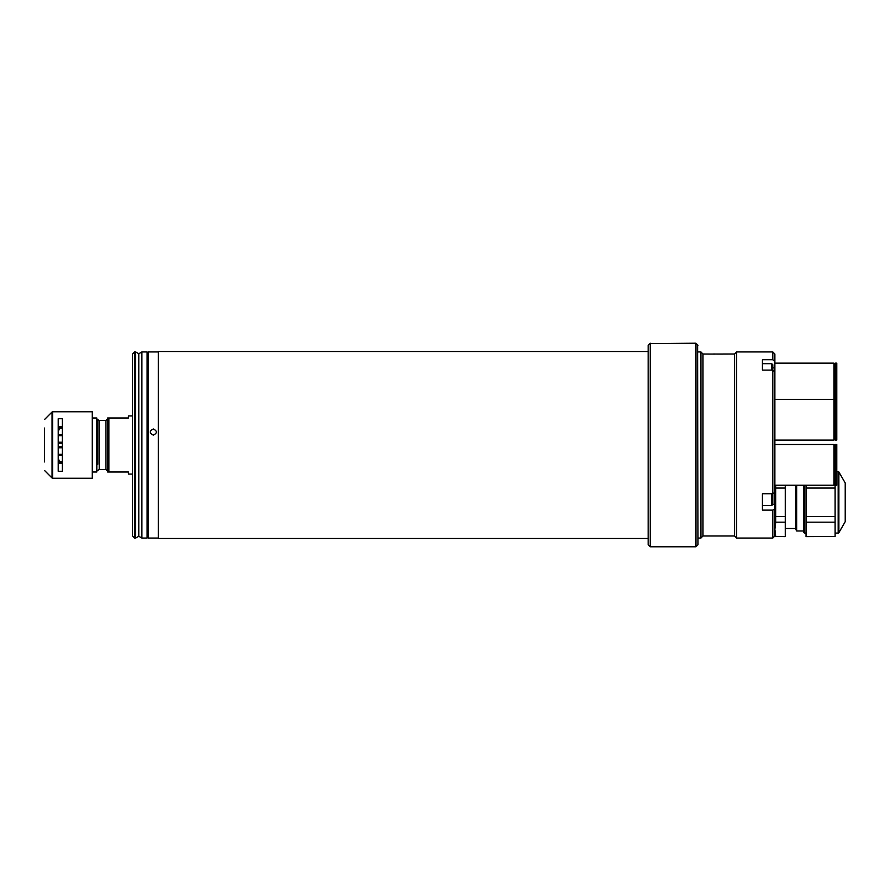<?xml version="1.0" encoding="UTF-8"?>
<svg xmlns="http://www.w3.org/2000/svg" width="890" height="890" viewBox="0 0 890 890"><rect width="100%" height="100%" fill="white"/><g stroke="black" fill="none" stroke-linecap="round" stroke-linejoin="round"><path stroke-width="1.33" d="M648.154 351.517L158.309 351.517L158.309 538.483L648.154 538.483M153.325 428.969C149.309 431.016 149.309 433.074 153.325 435.143C157.352 433.074 157.352 431.027 153.325 428.969C149.309 431.016 149.309 433.074 153.325 435.143C157.352 433.074 157.352 431.016 153.325 428.969M158.309 351.939L148.341 351.939L148.341 538.061L158.309 538.061M649.745 546.304L648.154 544.713L648.154 345.287L650.234 343.206L650.234 546.794L695.935 546.794L695.935 343.206L649.811 343.629M697.593 344.875L698.005 544.713L696.347 546.371M698.005 345.287L695.935 343.206M148.341 474.081L147.095 474.081M132.554 474.081L128.405 474.081L128.405 472L107.623 472L107.623 418L108.869 418L108.869 472L107.623 472M148.341 415.919L147.095 415.919M132.554 415.919L128.405 415.919L128.405 418L107.623 418M96.821 464.391L97.789 464.257L97.789 419.657L97.789 425.743L96.821 425.609M92.282 418L96.821 418L96.821 472L92.282 472M134.635 538.061L132.554 535.991L132.554 354.009L134.635 351.939L134.635 538.061L135.669 538.061L135.669 351.939L134.635 351.939M135.669 351.939L138.784 353.731L138.784 536.269L135.669 538.061M138.784 536.269L141.899 538.061L147.095 538.061L147.095 351.939L141.899 351.939L141.899 538.061M138.784 353.731L141.899 351.939M97.789 443.198L96.821 443.198M62.367 443.198L58.206 443.198M97.789 446.802L96.821 446.802M62.367 446.802L58.206 446.802M97.789 447.336L96.821 447.336M62.367 447.336L58.206 447.336M97.789 428.012L96.821 427.89M62.367 427.612L59.218 427.612M96.821 428.513L97.789 428.635M59.218 428.235L62.367 428.235M97.789 434.832L96.821 434.765M62.367 434.598L58.206 434.598M97.789 454.089L96.821 454.156M62.367 454.323L58.206 454.323M97.789 447.77L96.821 447.77M62.367 447.77L58.206 447.77M96.821 435.844L97.789 435.911M97.789 442.23L96.821 442.23M62.367 442.23L58.206 442.23M58.206 435.677L62.367 435.677M97.789 461.365L96.821 461.487M62.367 461.765L59.218 461.765M96.821 462.11L97.789 461.988M59.218 462.388L62.367 462.388M96.821 455.235L97.789 455.168M58.206 455.402L62.367 455.402M59.218 460.264L59.218 463.523L59.218 460.264L58.206 459.273M44.5 428.057L44.5 461.943M58.206 418.723L58.206 471.277L62.367 471.277L62.367 418.723L58.206 418.723M92.282 411.759L92.282 478.242L52.632 478.242L52.632 411.759L92.282 411.759M58.206 430.727L59.218 429.736L59.218 426.477L62.367 426.477M59.218 426.477L59.218 429.736M62.367 463.523L59.218 463.523M713.925 354.031L734.573 354.009L734.573 535.991L736.642 538.061L736.642 351.939L734.573 354.009M714.937 354.075L702.989 354.009L702.989 535.991L734.573 535.991M713.591 354.009L722.446 354.087M702.989 354.009L700.919 351.939L698.005 351.939M702.989 535.991L700.919 538.061L700.919 351.939M700.919 538.061L698.005 538.061M771.752 370.095L771.752 363.687L762.407 363.687L762.407 370.095L762.407 359.716L772.798 359.716L772.798 351.939L736.642 351.939M772.798 538.061L772.798 510.126L774.867 508.835L774.867 535.991L772.798 538.061L736.642 538.061M762.407 493.75L762.407 505.509L771.752 505.509L772.798 504.463L772.798 370.095L774.867 371.909L774.867 492.47L772.798 493.75L762.407 493.75L762.407 510.126L772.798 510.126M762.407 370.095L772.798 370.095L772.798 364.733L772.798 368.838M774.867 371.909L774.867 361.529L772.798 359.716M774.867 508.835L774.867 492.47M772.798 351.939L774.867 354.009L774.867 361.529M772.798 504.463L772.798 500.959M804.371 485.228L804.371 533.077L806.029 533.077M804.371 533.077L803.537 532.253L803.537 485.228M835.109 536.459L806.029 536.614L806.029 522.185L835.109 522.185L835.109 536.459L806.029 536.459M835.109 533.077L838.169 533.077L838.169 471.589L836.778 471.589M838.169 533.077A0.834 0.834 0 0 0 838.881 532.665L845.222 521.685L845.222 482.981L838.881 472L838.881 532.665M838.169 471.589A0.834 0.834 0 0 1 838.881 472M845.222 482.981A2.08 2.08 0 0 1 845.5 484.015L845.5 520.65A2.08 2.08 0 0 1 845.222 521.685M835.109 477.329L835.109 482.491L833.986 482.491M835.109 488.054L835.109 516.612L806.029 516.612L806.029 488.054L835.109 488.054L835.109 482.491M806.029 488.054L806.029 485.228M806.029 522.185L806.029 516.612M835.109 522.185L835.109 516.612M796.683 485.228L796.683 530.985L795.649 529.194L795.649 485.228M785.258 536.459L775.702 536.459L785.258 536.614L785.258 516.612L775.702 516.612L775.702 522.185L785.258 522.185M785.258 485.228L785.258 516.612M775.702 536.459L774.867 529.316L775.702 522.185M775.702 516.612L775.702 488.054L785.258 488.054M775.702 485.228L775.702 488.054M836.778 464.869L836.778 444.511L835.232 444.511L835.232 485.228L836.778 485.228L836.778 464.869M774.867 485.228L833.986 485.228L833.986 444.511L774.867 444.511M836.778 419.724L836.778 363.153L835.232 363.153L835.232 440.083L836.778 440.083L836.778 419.724M774.867 440.083L833.986 440.083L833.986 363.153L774.867 363.153M107.623 471.177L105.966 469.508L105.966 420.492L99.224 420.492L97.789 419.657M105.966 469.508L99.224 469.508L99.224 420.492M44.745 419.312L52.043 412.003L52.043 477.997L52.632 478.242M772.798 367.848L774.867 367.848M772.798 504.341L774.867 504.341M771.752 505.509L771.752 493.75M99.224 469.508L97.789 470.343M105.966 420.492L107.623 418.823M52.043 412.003L52.632 411.759M44.745 470.688L52.043 477.997M771.752 363.687L772.798 364.733M775.624 515.833L774.867 515.833M775.624 488.832L774.867 488.832M796.683 530.985L803.537 530.985M785.258 528.493L795.649 528.493M774.867 533.499L775.702 536.614M835.232 477.329L833.986 477.329M835.232 452.398L833.986 452.398M835.232 432.184L833.986 432.184M836.778 399.365L835.232 399.365M835.232 407.253L833.986 407.253M833.986 399.365L774.867 399.365M835.232 395.972L833.986 395.972M835.232 371.041L833.986 371.041"/></g></svg>
